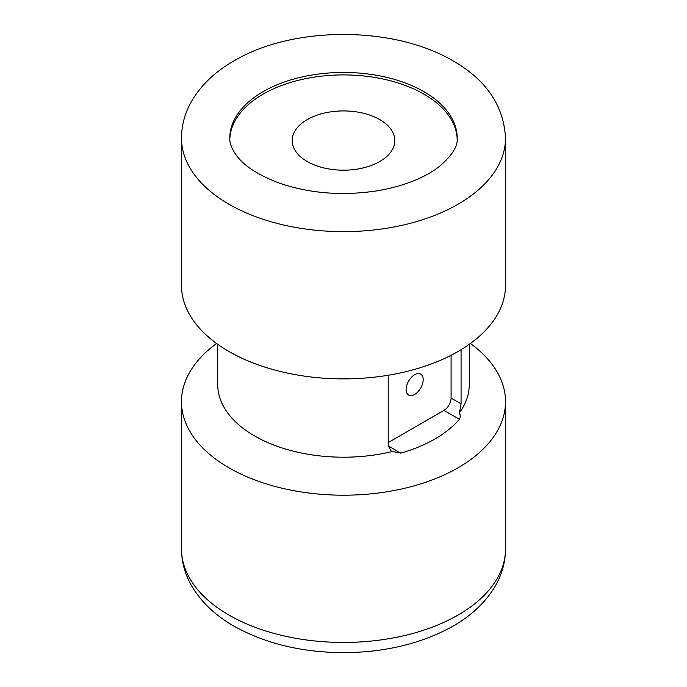 <?xml version="1.0" encoding="UTF-8"?>
<svg xmlns="http://www.w3.org/2000/svg" width="687" height="687" viewBox="0 0 687 687"><rect width="100%" height="100%" fill="white"/><g stroke="black" fill="none" stroke-linecap="round" stroke-linejoin="round"><path stroke-width="1.03" d="M469.281 344.29L469.281 384.583A125.781 72.624 180 0 1 459.448 412.741C460.479 415.343 460.462 417.524 459.397 419.285A129.268 74.634 0 0 1 400.761 453.137L392.277 451.522A125.781 72.624 180 0 1 217.719 384.583L217.719 344.29M392.277 451.522L391.204 451.016L388.207 445.889L388.207 376.871M470.389 343.5A162.012 93.535 180 0 1 505.512 401.663A162.012 93.535 180 0 1 343.5 495.198A162.012 93.535 180 0 1 181.488 401.663A162.012 93.535 180 0 1 216.611 343.5M461.071 349.7L461.071 403.819L459.448 412.741M505.512 285.345A162.012 93.535 180 0 1 343.5 378.88A162.012 93.535 180 0 1 181.488 285.345L181.488 138.096A162.012 93.535 180 0 0 343.5 231.631A162.012 93.535 180 0 0 505.512 138.096L505.512 285.345M229.819 139.135A113.707 65.651 180 0 1 301.129 79.64A113.707 65.651 180 0 1 423.905 94.136A113.707 65.651 180 0 1 457.181 139.152M379.791 119.607A51.319 29.627 180 0 1 394.819 140.56A51.319 29.627 180 0 1 343.5 170.187A51.319 29.627 180 0 1 292.181 140.56A51.319 29.627 180 0 1 323.86 113.183A51.319 29.627 180 0 1 379.791 119.607M388.207 442.574L443.974 410.379A10.065 5.814 120 0 0 451.084 398.056L451.084 355.273M414.656 374.724A12.074 6.973 120 0 0 406.764 385.364A12.074 6.973 120 0 0 408.619 395.042A12.074 6.973 120 0 0 414.656 394.441A12.074 6.973 120 0 0 422.539 383.801A12.074 6.973 120 0 0 420.693 374.123A12.074 6.973 120 0 0 414.656 374.724M423.905 91.672A113.707 65.651 180 0 1 457.207 138.096L457.207 138.096C458.049 146.185 451.986 155.734 439.045 166.718C424.6 177.856 404.557 185.799 378.915 190.548C343.56 196.173 310.387 193.708 279.403 183.146C258.166 175.091 243.739 165.704 236.13 154.987C231.656 148.59 229.544 142.956 229.793 138.096L229.793 138.096A113.707 65.651 180 0 1 299.987 77.442A113.707 65.651 180 0 1 423.905 91.672M505.512 548.913A162.012 93.535 180 0 1 343.5 642.448A162.012 93.535 180 0 1 181.488 548.913C181.591 562.318 185.164 574.967 192.214 586.861C202.081 603.092 216.594 616.514 235.753 627.137C267.08 644.114 303.396 652.616 344.694 652.65C384.729 652.272 419.989 643.908 450.5 627.549C469.582 617.106 484.137 603.89 494.159 587.909C501.613 575.723 505.4 562.73 505.512 548.913L505.512 401.663M461.071 403.819L451.084 398.056M400.761 453.137L388.207 445.889M459.397 419.285L443.974 410.379M505.512 138.096C503.777 105.652 486.293 79.924 453.059 60.894C393.342 25.513 293.237 26.012 234.98 60.301C216.061 70.933 201.746 84.312 192.025 100.457C185.104 112.264 181.583 124.811 181.488 138.096M229.793 138.096L229.793 140.56M457.207 138.096L457.207 140.56M181.488 401.663L181.488 548.913"/></g></svg>
